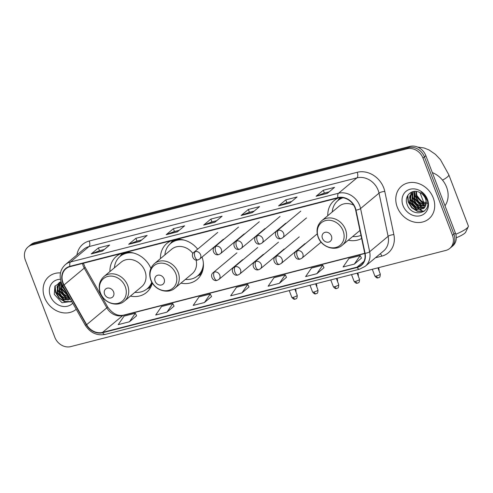<?xml version="1.0" encoding="UTF-8"?>
<svg xmlns="http://www.w3.org/2000/svg" width="493" height="493" viewBox="0 0 493 493"><rect width="100%" height="100%" fill="white"/><g stroke="black" fill="none" stroke-linecap="round" stroke-linejoin="round"><path stroke-width="0.74" d="M348.237 240.227A23.522 19.973 -129.8 0 0 361.634 238.476M180.931 283.13A23.522 19.973 -129.8 0 0 197.021 279.537A23.522 19.973 -129.8 0 0 202.062 257.05M130.411 296.09A23.522 19.973 -129.8 0 0 146.495 292.491A23.522 19.973 -129.8 0 0 152.325 283.019M197.675 249.156A23.522 19.973 -129.8 0 0 175.927 239.506M171.619 240.615A23.522 19.973 -129.8 0 0 166.88 243.406A23.522 19.973 -129.8 0 0 160.459 258.591M338.753 197.779A23.522 19.973 -129.8 0 0 334.192 200.509A23.522 19.973 -129.8 0 0 327.771 215.688M150.895 268.352A23.522 19.973 -129.8 0 0 125.407 252.465M121.099 253.568A23.522 19.973 -129.8 0 0 116.36 256.366A23.522 19.973 -129.8 0 0 109.939 271.544M449.758 248.435L452.642 246.032A13.317 11.302 -129.8 0 0 455.359 232.924L425.866 155.702A13.317 11.302 -129.8 0 0 409.966 146.39L34.8 242.593A13.317 11.302 -129.8 0 0 30.93 244.565L29.488 245.767A13.317 11.302 -129.8 0 1 33.358 243.801A13.317 11.302 -129.8 0 0 29.488 245.767L28.046 246.968A13.317 11.302 -129.8 0 0 25.334 260.076L54.822 337.298A13.317 11.302 -129.8 0 0 70.721 346.61L445.888 250.407A13.317 11.302 -129.8 0 0 449.758 248.435A13.317 11.302 -129.8 0 0 452.475 235.327L422.988 158.105A13.317 11.302 -129.8 0 0 407.089 148.794L31.922 245.003A13.317 11.302 -129.8 0 0 28.046 246.968M407.089 148.794L408.524 147.592L33.358 243.801L408.524 147.592A13.317 11.302 -129.8 0 1 424.43 156.903A13.317 11.302 -129.8 0 0 408.524 147.592L409.966 146.39M452.475 235.327L453.917 234.126L424.43 156.903L453.917 234.126A13.317 11.302 -129.8 0 1 451.2 247.233A13.317 11.302 -129.8 0 0 453.917 234.126L455.359 232.924M44.573 297.532A21.304 18.087 -129.8 0 0 76.212 309.284A21.304 18.087 -129.8 0 0 76.218 309.277A21.304 18.087 -129.8 0 1 76.212 309.284A21.304 18.087 -129.8 0 1 44.573 297.532A21.304 18.087 -129.8 0 1 48.918 276.561A21.304 18.087 -129.8 0 0 44.573 297.532M397.253 207.097A21.304 18.087 -129.8 0 0 428.892 218.843A21.304 18.087 -129.8 0 0 433.236 197.872A21.304 18.087 -129.8 0 0 401.598 186.12A21.304 18.087 -129.8 0 0 397.253 207.097A21.304 18.087 -129.8 0 0 428.892 218.843A21.304 18.087 -129.8 0 0 433.236 197.872A21.304 18.087 -129.8 0 0 401.598 186.12A21.304 18.087 -129.8 0 0 397.253 207.097M63.03 282.736A14.205 12.06 50.2 0 1 65.926 268.753A14.205 12.06 50.2 0 1 70.061 266.658L338.038 197.939A14.205 12.06 50.2 0 1 355.675 210.172L364.765 253.359A14.205 12.06 50.2 0 1 361.19 265.037A14.205 12.06 50.2 0 1 357.061 267.132L102.562 332.393A14.205 12.06 50.2 0 1 86.651 324.677L64.078 284.948A14.205 12.06 50.2 0 1 63.03 282.736M62.734 282.816A14.556 12.362 -129.8 0 0 63.8 285.083L86.374 324.807A14.556 12.362 -129.8 0 0 102.686 332.72L357.185 267.459A14.556 12.362 -129.8 0 0 365.085 253.34L355.995 210.154A14.556 12.362 -129.8 0 0 337.915 197.613L69.938 266.331A14.556 12.362 -129.8 0 0 62.734 282.816M327.334 193.379L334.537 187.371L323.291 190.249L316.087 196.263L327.334 193.379M329.176 191.839L324.326 193.083L316.358 196.103A3.55 1.738 75.6 0 0 316.087 196.263M324.369 193.071L323.291 190.249M289.853 202.987L297.057 196.978L285.811 199.862L278.607 205.871L289.853 202.987M291.696 201.452L286.846 202.697L278.878 205.71A3.55 1.738 75.6 0 0 278.607 205.871M286.889 202.685L285.811 199.862M252.373 212.6L259.577 206.592L248.336 209.476L241.132 215.484L252.373 212.6M254.215 211.059L249.366 212.304L241.397 215.324A3.55 1.738 75.6 0 0 241.132 215.484M249.409 212.292L248.336 209.476M102.458 251.042L109.662 245.033L98.415 247.917L91.211 253.926L102.458 251.042M104.3 249.507L99.45 250.746L91.482 253.766A3.55 1.738 75.6 0 0 91.211 253.926M99.494 250.74L98.415 247.917M139.938 241.434L147.142 235.42L135.895 238.304L128.691 244.312L139.938 241.434M141.781 239.894L136.931 241.139L128.963 244.158A3.55 1.738 75.6 0 0 128.691 244.312M136.974 241.126L135.895 238.304M177.412 231.821L184.622 225.812L173.376 228.697L166.172 234.705L177.412 231.821M179.255 230.286L174.411 231.525L166.443 234.545A3.55 1.738 75.6 0 0 166.172 234.705M174.454 231.513L173.376 228.697M214.893 222.207L222.096 216.199L210.856 219.083L203.652 225.091L214.893 222.207M216.735 220.673L211.885 221.918L203.917 224.931A3.55 1.738 75.6 0 0 203.652 225.091M211.935 221.905L210.856 219.083M60.479 272.9A21.304 18.087 -129.8 0 0 48.918 276.561A21.304 18.087 -129.8 0 1 60.479 272.9M316.857 273.707L322.724 265.185L311.484 268.069L305.617 276.591L316.857 273.707L323.975 267.724M354.338 264.1L360.204 255.577L348.958 258.455L343.091 266.978L354.338 264.1L361.449 258.11M204.422 302.542L210.289 294.019L199.043 296.903L193.176 305.426L204.422 302.542L211.534 296.552M166.942 312.149L172.809 303.626L161.562 306.51L155.696 315.033L166.942 312.149L174.054 306.165M129.462 321.763L135.328 313.24L124.082 316.124L118.215 324.647L129.462 321.763L136.573 315.773M279.377 283.321L285.244 274.798L274.003 277.682L268.137 286.205L279.377 283.321L286.495 277.331M241.897 292.928L247.763 284.406L236.523 287.29L230.656 295.812L241.897 292.928L249.014 286.944M247.763 284.406L249.033 286.981M210.289 294.019L211.552 296.589M172.809 303.626L174.072 306.202M135.328 313.24L136.592 315.81M285.244 274.798L286.513 277.368M322.724 265.185L323.993 267.761M360.204 255.577L361.468 258.147M65.865 291.061L63.665 287.185M68.909 296.422L68.25 296.219L61.354 289.034L61.298 282.52M68.453 295.609L61.927 288.559L61.563 283.179M70.098 298.511L65.957 298.129L59.068 290.944L60.251 282.07M59.314 284.899L60.066 288.621L63.64 294.389L69.87 298.105L66.53 297.655L59.641 290.463L60.534 282.008M70.548 299.3L63.671 300.04L56.781 292.848L58.359 283.493L59.813 282.193M70.493 299.208L64.244 299.559L57.354 292.374L58.932 283.013L59.548 282.384M60.423 279.303A14.47 12.282 -129.8 0 0 50.348 296.053A14.47 12.282 -129.8 0 0 72.748 303.17M61.089 281.91L54.896 286.236L54.273 294.309L61.97 302.72L71.775 301.457M71.59 301.611L64.879 301.476L59.351 297.969L55.777 292.201L55.142 285.811M68.478 299.923L67.171 299.565L61.643 296.059L58.063 290.291L57.293 285.878M69.649 297.723L63.93 294.155L60.349 288.387L59.579 283.974M66.919 292.916L62.642 286.476L62.075 284.319M71.257 301.864L64.595 301.716L59.068 298.21L55.493 292.435L54.803 286.402M67.64 300.027L61.354 296.299L57.78 290.531L57.028 286.809M67.436 293.822L62.352 286.716L61.631 283.339M113.593 291.905A5.324 4.523 -129.8 0 0 107.234 288.183A5.324 4.523 -129.8 0 0 104.596 294.21A5.324 4.523 -129.8 0 0 110.956 297.938A5.324 4.523 -129.8 0 0 113.593 291.905M124.396 301.1L141.664 286.698A15.979 13.564 -129.8 0 0 144.924 270.971A15.979 13.564 -129.8 0 0 121.192 262.159L103.931 276.561C99.29 280.887 98.076 286.341 100.276 292.91C103.678 302.924 117.198 307.644 124.396 301.1A15.979 13.564 -129.8 0 0 127.656 285.373A15.979 13.564 -129.8 0 0 103.931 276.561M133.578 253.038A21.082 17.896 -129.8 0 0 120.089 256.434A21.082 17.896 -129.8 0 0 114.388 267.835M129.049 252.324A21.082 17.896 -129.8 0 0 120.81 255.836L120.089 256.434M134.86 292.374A21.082 17.896 -129.8 0 0 147.093 288.818L147.814 288.214A21.082 17.896 -129.8 0 0 152.054 282.575M147.093 288.818A21.082 17.896 -129.8 0 0 151.776 282.088M164.114 278.952A5.324 4.523 -129.8 0 0 157.754 275.223A5.324 4.523 -129.8 0 0 155.122 281.256A5.324 4.523 -129.8 0 0 161.482 284.979A5.324 4.523 -129.8 0 0 164.114 278.952M192.936 253.494A15.979 13.564 -129.8 0 0 171.718 249.205L154.451 263.607C149.817 267.933 148.596 273.387 150.796 279.956C154.198 289.964 167.719 294.685 174.923 288.146A15.979 13.564 -129.8 0 0 178.176 272.413A15.979 13.564 -129.8 0 0 154.451 263.607M184.099 240.085A21.082 17.896 -129.8 0 0 170.609 243.48A21.082 17.896 -129.8 0 0 164.909 254.881M179.569 239.364A21.082 17.896 -129.8 0 0 171.33 242.883L170.609 243.48M185.38 279.42A21.082 17.896 -129.8 0 0 197.619 275.858L198.34 275.26A21.082 17.896 -129.8 0 0 203.276 267.779M197.619 275.858A21.082 17.896 -129.8 0 0 203.381 263.2M174.923 288.146L192.184 273.744A15.979 13.564 -129.8 0 0 196.072 260.021M455.791 234.243A16.645 3.297 -20.9 0 0 468.27 226.688L465.694 232.135A12.208 2.416 159.1 0 1 456.284 237.78M468.27 226.688A16.645 3.297 -20.9 0 0 468.35 225.942L448.796 174.732A16.645 3.297 159.1 0 1 442.504 180.124M331.425 236.048A5.324 4.523 -129.8 0 0 325.06 232.32A5.324 4.523 -129.8 0 0 322.428 238.353A5.324 4.523 -129.8 0 0 328.788 242.075A5.324 4.523 -129.8 0 0 331.425 236.048M353.641 205.131A15.979 13.564 -129.8 0 0 339.024 206.302L321.756 220.704C317.122 225.03 315.902 230.484 318.102 237.053C321.504 247.061 335.03 251.787 342.228 245.243A15.979 13.564 -129.8 0 0 345.488 229.51A15.979 13.564 -129.8 0 0 321.756 220.704M343.036 197.755A21.082 17.896 -129.8 0 0 337.915 200.577A21.082 17.896 -129.8 0 0 332.22 211.978M342.407 197.668A21.082 17.896 -129.8 0 0 338.636 199.979L337.915 200.577M352.686 236.517A21.082 17.896 -129.8 0 0 360.975 235.346M342.228 245.243L359.496 230.841A15.979 13.564 -129.8 0 0 359.945 230.447M445 205.797A22.191 18.839 -129.8 0 0 446.59 187.161A22.191 18.839 -129.8 0 0 432.318 172.593M426.02 204.367L423.216 203.874L416.326 196.689L415.938 191.413M426.106 203.868L423.789 203.399L416.893 196.214L416.419 191.469M425.477 206.08L420.93 205.784L414.034 198.599L414.237 191.413M425.632 205.686L421.497 205.304L414.607 198.118L414.631 191.389M424.676 207.448L418.637 207.689L411.747 200.503L412.931 191.635M424.898 207.134L419.21 207.214L412.321 200.029L413.214 191.567M425.792 205.217A10.033 8.517 -129.8 0 0 425.514 198.808A10.033 8.517 -129.8 0 0 419.944 192.615C412.308 188.197 403.977 195.776 406.953 203.874C411.162 218.51 432.275 213.635 427.098 199.875L426.852 199.178C425.669 196.177 423.733 193.767 421.047 191.956C423.579 193.885 425.286 196.232 426.174 198.993L425.792 205.217L424.442 207.744L423.641 208.539L416.351 209.599L409.461 202.413L411.039 193.053L412.493 191.752M423.918 208.292L416.924 209.124L410.034 201.933L411.612 192.578L412.228 191.95M427.862 203.424L421.373 201.249L416.875 195.444L416.406 194.063M403.027 205.618A14.47 12.282 -129.8 0 0 420.301 215.731A14.47 12.282 -129.8 0 0 427.462 199.351A14.47 12.282 -129.8 0 0 410.182 189.232A14.47 12.282 -129.8 0 0 403.027 205.618M409.498 197.73A22.191 18.839 -129.8 0 0 410.17 199.166M411.18 200.965A22.191 18.839 -129.8 0 0 417.935 208.317M419.389 209.309A22.191 18.839 -129.8 0 0 419.876 209.611M420.511 209.975A22.191 18.839 -129.8 0 0 423.505 211.386M424.27 211.17L417.559 211.035L412.031 207.528L408.457 201.76L407.822 195.37M421.158 209.488L419.851 209.131L414.323 205.624L410.743 199.856L409.973 195.444M423.444 207.578L422.137 207.22L416.61 203.714L413.029 197.946L412.259 193.533M425.65 205.649L424.424 205.316L418.896 201.81L415.322 196.035L414.545 191.623M423.937 211.423L417.275 211.275L411.747 207.769L408.173 202.001L407.483 195.961M420.319 209.593L414.034 205.858L410.459 200.09L409.708 196.368M422.606 207.682L416.32 203.954L412.746 198.186L411.994 194.458M424.892 205.778L418.612 202.044L415.032 196.276L414.28 192.553M34.8 242.593L31.922 245.003M425.866 155.702L422.988 158.105M82.497 263.465A14.205 12.06 -129.8 0 0 83.206 265.912A14.205 12.06 -129.8 0 0 84.248 268.124L106.821 307.848A14.205 12.06 -129.8 0 0 122.739 315.569L364.795 253.494M76.945 254.943A22.191 18.839 50.2 0 1 89.239 241.009L357.215 172.291A4.437 2.175 -104.4 0 1 356.969 177.862L88.993 246.58A17.754 15.073 -129.8 0 0 83.828 249.199L65.384 264.587A17.754 15.073 50.2 0 1 70.548 261.962A4.437 2.175 75.6 0 0 69.938 266.331M357.215 172.291A22.191 18.839 50.2 0 1 383.714 187.808A22.191 18.839 50.2 0 1 384.78 191.413L393.87 234.594A22.191 18.839 50.2 0 1 381.829 256.12L375.463 257.753M378.168 190.273A17.754 15.073 -129.8 0 0 356.969 177.862L338.525 193.244A17.754 15.073 50.2 0 1 360.574 208.539L369.664 251.726A17.754 15.073 50.2 0 1 365.196 266.319L383.634 250.937A17.754 15.073 -129.8 0 0 388.108 236.338L379.018 193.157A17.754 15.073 -129.8 0 0 378.168 190.273M65.384 264.587C60.263 269.369 58.926 275.402 61.366 282.686L62.629 285.367A4.437 0.487 -29.6 0 0 63.8 285.083M62.629 285.367L85.203 325.097C90.188 332.787 96.813 335.899 105.083 334.439A4.437 2.175 -104.4 0 1 102.686 332.72M357.185 267.459A4.437 2.175 75.6 0 0 359.582 269.178L365.196 266.319M365.085 253.34A4.437 1.245 -11.9 0 0 369.664 251.726L388.108 236.338A4.437 1.245 168.1 0 1 393.87 234.594M85.203 325.097A4.437 0.487 -29.6 0 0 86.374 324.807M355.995 210.154A4.437 1.245 -11.9 0 0 360.574 208.539L379.018 193.157A4.437 1.245 168.1 0 1 384.78 191.413M337.915 197.613A4.437 2.175 -104.4 0 1 338.525 193.244L70.548 261.962L88.993 246.58A4.437 2.175 -104.4 0 0 89.239 241.009M380.269 253.741A4.437 2.175 -104.4 0 1 381.829 256.12M357.061 267.132L363.994 261.345M64.078 284.948L84.248 268.124A7.987 0.875 150.4 0 0 85.036 267.151L107.61 306.88A7.987 0.875 150.4 0 1 106.821 307.848L86.651 324.677M102.562 332.393L122.739 315.569A7.987 3.913 -104.4 0 1 123.546 315.144L364.752 253.291M215.053 222.078L203.917 224.931M177.572 231.692L166.443 234.545M140.092 241.299L128.963 244.158M102.612 250.912L91.482 253.766M252.527 212.471L241.397 215.324M290.007 202.857L278.878 205.71M327.488 193.25L316.358 196.103M125.284 286.716A14.679 12.461 -129.8 0 0 107.757 276.45A14.679 12.461 -129.8 0 0 100.498 293.07A14.679 12.461 -129.8 0 0 118.024 303.337A14.679 12.461 -129.8 0 0 125.284 286.716M147.21 288.719A21.279 18.068 -129.8 0 0 151.936 284.362M125.296 252.49A21.279 18.068 -129.8 0 0 120.2 256.342M175.81 273.757A14.679 12.461 -129.8 0 0 158.278 263.496A14.679 12.461 -129.8 0 0 151.018 280.116A14.679 12.461 -129.8 0 0 168.544 290.377A14.679 12.461 -129.8 0 0 175.81 273.757M197.73 275.766A21.279 18.068 -129.8 0 0 202.457 271.409M175.822 239.536A21.279 18.068 -129.8 0 0 170.726 243.382M343.116 230.853A14.679 12.461 -129.8 0 0 325.59 220.593A14.679 12.461 -129.8 0 0 318.324 237.213A14.679 12.461 -129.8 0 0 335.85 247.474A14.679 12.461 -129.8 0 0 343.116 230.853M341.39 197.588A21.279 18.068 -129.8 0 0 338.032 200.485M195.265 251.584A4.437 3.765 -129.8 0 0 193.971 252.237C190.415 254.437 193.373 261.456 197.921 259.947A4.437 2.175 -104.4 0 1 195.018 257.149A4.437 2.175 75.6 0 1 195.265 251.584A4.437 3.765 -129.8 0 1 200.565 254.684A4.437 3.765 -129.8 0 1 199.659 259.053L197.921 259.947M295.467 288.978L295.985 290.328A2.884 0.573 159.1 0 1 295.529 290.882M216.026 246.26A4.437 3.765 -129.8 0 0 214.738 246.913C211.183 249.113 214.141 256.132 218.682 254.622A4.437 2.175 -104.4 0 1 215.78 251.824A4.437 2.175 75.6 0 1 216.026 246.26A4.437 3.765 -129.8 0 1 221.326 249.359A4.437 3.765 -129.8 0 1 220.426 253.729L218.682 254.622M316.229 283.654L316.746 285.003A2.884 0.573 159.1 0 1 316.29 285.558M236.794 240.935A4.437 3.765 -129.8 0 0 235.5 241.588C231.944 243.788 234.902 250.808 239.444 249.298A4.437 2.175 -104.4 0 1 236.541 246.5A4.437 2.175 75.6 0 1 236.794 240.935A4.437 3.765 -129.8 0 1 242.094 244.035A4.437 3.765 -129.8 0 1 241.188 248.404L239.444 249.298M336.996 278.329L337.508 279.679A2.884 0.573 159.1 0 1 337.058 280.234M257.556 235.611A4.437 3.765 -129.8 0 0 256.261 236.264C252.706 238.464 255.664 245.483 260.212 243.973A4.437 2.175 -104.4 0 1 257.309 241.176A4.437 2.175 75.6 0 1 257.556 235.611A4.437 3.765 -129.8 0 1 262.855 238.711A4.437 3.765 -129.8 0 1 261.949 243.08L260.212 243.973M357.758 273.005L358.275 274.354A2.884 0.573 159.1 0 1 357.819 274.909M278.317 230.286A4.437 3.765 -129.8 0 0 277.029 230.94C273.473 233.14 276.431 240.159 280.973 238.649A4.437 2.175 -104.4 0 1 278.07 235.851A4.437 2.175 75.6 0 1 278.317 230.286A4.437 3.765 -129.8 0 1 283.617 233.386A4.437 3.765 -129.8 0 1 282.717 237.755L280.973 238.649M378.519 267.681L379.037 269.03A2.884 0.573 159.1 0 1 378.581 269.585M293.347 297.304A2.884 0.573 159.1 0 1 291.825 297.359C294.401 300.465 295.091 298.807 295.239 299.122A2.884 1.411 -104.4 0 1 293.347 297.304A2.884 0.573 159.1 0 0 297.217 295.301L294.857 289.132M214.461 272.007A4.437 3.765 -129.8 0 0 213.173 272.66C209.617 274.86 212.569 281.879 217.117 280.369A4.437 2.175 -104.4 0 1 214.215 277.571A4.437 2.175 75.6 0 1 214.461 272.007A4.437 3.765 -129.8 0 1 219.761 275.106A4.437 3.765 -129.8 0 1 218.855 279.476L217.117 280.369M314.115 291.979A2.884 0.573 159.1 0 1 312.587 292.035C315.169 295.141 315.859 293.483 316.001 293.797A2.884 1.411 -104.4 0 1 314.115 291.979A2.884 0.573 159.1 0 0 317.979 289.976L315.625 283.808M235.223 266.682A4.437 3.765 -129.8 0 0 233.935 267.335C230.379 269.535 233.337 276.555 237.879 275.045A4.437 2.175 -104.4 0 1 234.976 272.247A4.437 2.175 75.6 0 1 235.223 266.682A4.437 3.765 -129.8 0 1 240.529 269.782A4.437 3.765 -129.8 0 1 239.623 274.151L237.879 275.045M334.876 286.655A2.884 0.573 159.1 0 1 333.354 286.71C335.93 289.816 336.62 288.159 336.762 288.473A2.884 1.411 -104.4 0 1 334.876 286.655A2.884 0.573 159.1 0 0 338.74 284.652L336.386 278.483M255.99 261.358A4.437 3.765 -129.8 0 0 254.696 262.011C251.14 264.211 254.098 271.23 258.646 269.72A4.437 2.175 -104.4 0 1 255.738 266.923A4.437 2.175 75.6 0 1 255.99 261.358A4.437 3.765 -129.8 0 1 261.29 264.458A4.437 3.765 -129.8 0 1 260.384 268.827L258.646 269.72M355.638 281.33A2.884 0.573 159.1 0 1 354.116 281.386C356.692 284.492 357.382 282.834 357.53 283.148A2.884 1.411 -104.4 0 1 355.638 281.33A2.884 0.573 159.1 0 0 359.508 279.328L357.148 273.159M276.752 256.033A4.437 3.765 -129.8 0 0 275.464 256.687C271.908 258.887 274.86 265.906 279.408 264.396A4.437 2.175 -104.4 0 1 276.505 261.598A4.437 2.175 75.6 0 1 276.752 256.033A4.437 3.765 -129.8 0 1 282.051 259.133A4.437 3.765 -129.8 0 1 281.146 263.502L279.408 264.396M376.405 276.006A2.884 0.573 159.1 0 1 374.877 276.062C377.459 279.167 378.149 277.51 378.291 277.824A2.884 1.411 -104.4 0 1 376.405 276.006A2.884 0.573 159.1 0 0 380.269 274.003L377.915 267.835M297.513 250.709A4.437 3.765 -129.8 0 0 296.225 251.362C292.669 253.562 295.627 260.581 300.169 259.071A4.437 2.175 -104.4 0 1 297.267 256.274A4.437 2.175 75.6 0 1 297.513 250.709A4.437 3.765 -129.8 0 1 302.819 253.809A4.437 3.765 -129.8 0 1 301.913 258.178L300.169 259.071M105.083 334.439L359.582 269.178M107.61 306.88C112.404 313.628 117.716 316.383 123.546 315.144M85.036 267.151L83.416 263.231M146.914 288.966L150.704 287.277M119.904 256.588L122.159 253.297M197.434 276.012L201.23 274.318M170.43 243.634L172.679 240.337M420.005 192.646L423.814 202.623M417.503 147.043L423.992 147.949L429.002 149.921L435.418 154.334L440.428 159.652L448.796 174.732M337.736 200.731L339.856 197.625M217.746 232.406L193.971 252.237M223.434 239.222L199.659 259.053M295.985 290.328L296.04 292.226M238.513 227.082L214.738 246.913M244.195 233.898L220.426 253.729M316.746 285.003L316.802 286.901M259.275 221.758L235.5 241.588M264.963 228.573L241.188 248.404M337.508 279.679L337.569 281.577M280.036 216.433L256.261 236.264M285.724 223.249L261.949 243.08M358.275 274.354L358.331 276.253M300.804 211.109L277.029 230.94M306.486 217.924L282.717 237.755M379.037 269.03L379.092 270.928M236.948 252.829L213.173 272.66M291.825 297.359L289.237 290.574M297.217 295.301C297.15 299.96 295.806 298.339 295.239 299.122M242.63 259.645L218.855 279.476M257.71 247.504L233.935 267.335M312.587 292.035L309.998 285.25M317.979 289.976C317.911 294.635 316.568 293.015 316.001 293.797M263.398 254.32L239.623 274.151M278.471 242.18L254.696 262.011M333.354 286.71L330.76 279.925M338.74 284.652C338.673 289.311 337.335 287.69 336.762 288.473M284.159 248.996L260.384 268.827M299.239 236.856L275.464 256.687M354.116 281.386L351.527 274.601M359.508 279.328C359.44 283.986 358.097 282.366 357.53 283.148M304.921 243.671L281.146 263.502M317.227 233.848L296.225 251.362M374.877 276.062L372.289 269.277M380.269 274.003C380.202 278.662 378.858 277.041 378.291 277.824M321.122 242.162L301.913 258.178"/></g></svg>
